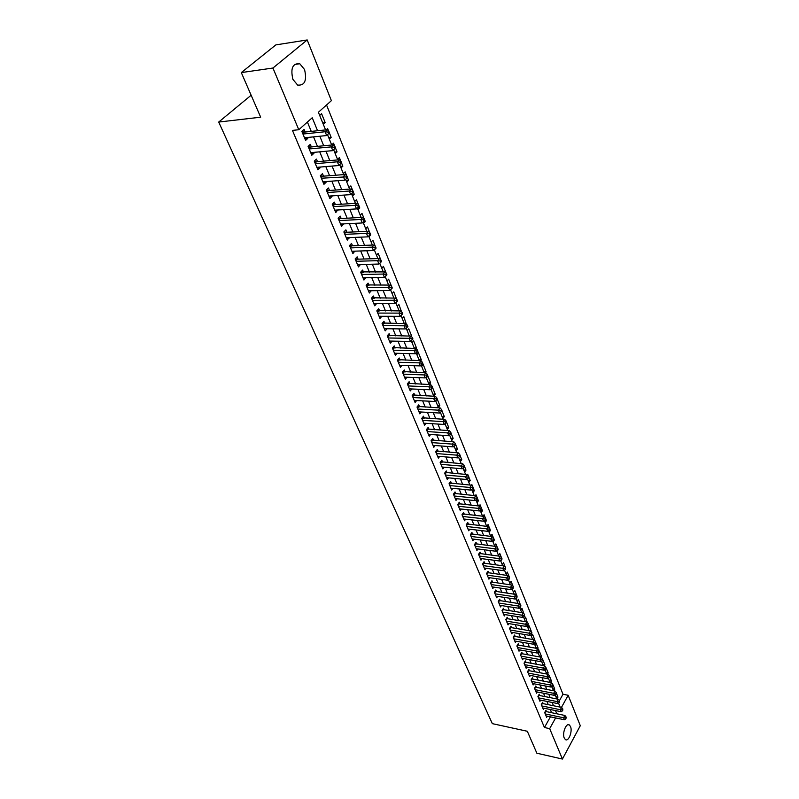 <?xml version="1.0" encoding="UTF-8"?>
<svg xmlns="http://www.w3.org/2000/svg" width="799" height="799" viewBox="0 0 799 799"><rect width="100%" height="100%" fill="white"/><g stroke="black" fill="none" stroke-linecap="round" stroke-linejoin="round"><path stroke-width="1.2" d="M564.254 738.056C562.027 733.312 566.161 722.616 569.288 724.923L570.506 726.521C572.693 731.255 568.608 741.901 565.452 739.614L564.254 738.056M292.903 79.371C290.367 68.324 292.654 63.111 299.775 63.74L304.559 69.543C307.056 80.549 304.739 85.723 297.627 85.074L292.903 79.371M559.42 700.673L562.995 694.261L568.169 695.27L580.294 725.712L562.426 759.05L536.868 753.217L527.33 731.275L492.324 723.644L218.706 122.047L260.674 117.193L241.308 72.589L275.855 44.894L307.206 39.95L331.385 100.674L318.392 112.25L325.573 129.907M562.995 694.261L326.541 104.989M546.526 711.689L545.947 710.291L544.668 712.558L546.656 717.332L547.295 716.194M543.19 703.679L542.601 702.271L541.313 704.548L543.33 709.362L543.979 708.214M539.824 695.599L539.235 694.171L537.927 696.448L539.964 701.312L540.623 700.154M536.419 687.42L535.819 685.981L534.511 688.259L536.568 693.182L537.248 692.004M532.983 679.17L532.374 677.712L531.055 679.989L533.133 684.963L533.822 683.764M529.507 670.82L528.898 669.352L527.56 671.629L529.657 676.653L530.366 675.445M526.002 662.391L525.382 660.913L524.034 663.18L526.151 668.264L526.881 667.035M522.446 653.872L521.827 652.374L520.469 654.641L522.606 659.774L523.355 658.536M518.861 645.262L518.231 643.744L516.863 646.011L519.03 651.205L519.789 649.937M515.235 636.553L514.606 635.025L513.218 637.292L515.405 642.536L516.184 641.257M511.58 627.754L510.931 626.206L509.532 628.473L511.75 633.777L512.539 632.478M507.874 618.855L507.215 617.297L505.807 619.565L508.044 624.918L508.863 623.6M504.129 609.867L503.47 608.289L502.042 610.556L504.309 615.969L505.138 614.631M500.344 600.778L499.675 599.18L498.236 601.447L500.524 606.92L501.382 605.562M496.519 591.59L495.839 589.962L494.391 592.229L496.698 597.772L497.577 596.394M492.643 582.291L491.964 580.653L490.496 582.92L492.833 588.523L493.732 587.115M488.728 572.893L488.039 571.235L486.561 573.502L488.928 579.165L489.847 577.747M484.773 563.385L484.074 561.717L482.576 563.974L484.973 569.707L485.922 568.259M480.768 553.777L480.069 552.089L478.561 554.346L480.978 560.139L481.947 558.671M476.723 544.059L476.014 542.341L474.486 544.598L476.933 550.461L477.932 548.973M472.628 534.231L471.909 532.494L470.371 534.751L472.848 540.673L473.877 539.165M468.494 524.284L467.765 522.526L466.207 524.783L468.713 530.776L469.762 529.238M464.299 514.226L463.56 512.449L461.992 514.696L464.529 520.758L465.607 519.2M460.064 504.049L459.315 502.251L457.727 504.499L460.294 510.631L461.413 509.043M455.78 493.752L455.021 491.934L453.413 494.172L456.009 500.384L457.158 498.766M451.445 483.335L450.676 481.497L449.058 483.735L451.675 490.017L452.863 488.369M447.05 472.788L446.281 470.931L444.644 473.168L447.29 479.52L448.509 477.852M442.606 462.122L441.827 460.244L440.169 462.471L442.856 468.903L444.114 467.205M438.112 451.335L437.323 449.428L435.655 451.655L438.371 458.167L439.66 456.439M433.567 440.409L432.768 438.481L431.07 440.698L433.827 447.29L435.155 445.532M428.963 429.353L428.154 427.405L426.446 429.622L429.233 436.284L430.601 434.496M424.299 418.157L423.48 416.189L421.752 418.396L424.579 425.148L425.987 423.32M419.585 406.831L418.756 404.833L417.008 407.041L419.865 413.872L421.323 412.014M414.811 395.365L413.972 393.338L412.204 395.535L415.09 402.456L416.609 400.559M409.977 383.75L409.128 381.702L407.34 383.9L410.267 390.901L411.825 388.963M405.083 371.994L404.214 369.927L402.416 372.104L405.373 379.195L406.991 377.228M400.119 360.089L399.25 357.992L397.423 360.169L400.429 367.35L402.097 365.343M395.106 348.034L394.217 345.907L392.379 348.074L395.415 355.355L397.143 353.298M390.022 335.83L389.123 333.672L387.255 335.84L390.331 343.2L392.129 341.103M384.868 323.455L383.959 321.278L382.072 323.435L385.198 330.896L387.056 328.749M379.655 310.931L378.736 308.724L376.828 310.871L379.984 318.431L381.882 316.274L379.086 316.264L400.219 316.304L398.931 313.118L400.818 310.941L377.178 310.471M374.371 298.247L373.443 296.01L371.515 298.147L374.711 305.797L376.589 303.56M369.018 285.393L368.079 283.126L366.122 285.253L369.368 293.003L371.235 290.726M363.595 272.369L362.636 270.072L360.669 272.189L363.945 280.049L365.822 277.712M358.102 259.166L357.133 256.839L355.136 258.956L358.461 266.916L360.329 264.529M352.529 245.802L351.55 243.435L349.533 245.533L352.898 253.603L354.766 251.166M346.886 232.249L345.897 229.852L343.85 231.94L347.265 240.119L349.133 237.623M341.173 218.507L340.164 216.09L338.097 218.167L341.553 226.457L343.42 223.9M335.37 204.584L334.352 202.127L332.254 204.194L335.77 212.594L337.627 209.987M329.498 190.472L328.459 187.985L326.342 190.032L329.897 198.552L332.004 196.494L331.755 195.885M323.535 176.17L322.486 173.643L320.339 175.68L323.955 184.319L326.082 182.272L325.802 181.593M317.503 161.658L316.434 159.101L314.257 161.118L317.922 169.877L320.079 167.85L319.76 167.091M311.37 146.946L310.292 144.349L308.094 146.367L311.8 155.246L313.987 153.228L313.637 152.389M322.726 122.906L325.203 122.647L321.588 113.718L319.68 115.426M328.699 137.598L331.166 137.358L329.358 132.894M328.649 131.136L327.6 128.549L326.192 129.838M334.591 152.09L337.048 151.87L335.48 147.995M334.771 146.257L333.533 143.181L331.675 144.919M340.394 166.382L342.851 166.182L341.513 162.896M340.823 161.178L339.375 157.613L337.538 159.361M346.127 180.484L348.574 180.304L347.465 177.578M346.776 175.89L345.148 171.855L343.33 173.613M351.78 194.397L354.217 194.237L353.328 192.06M352.659 190.392L350.841 185.897L349.043 187.665M357.363 208.13L359.79 207.99L359.121 206.342M358.451 204.694L356.454 199.76L354.686 201.538M363.625 221.633L365.283 221.553L364.823 220.434M364.164 218.796L361.997 213.433L360.239 215.221M369.837 234.976L370.706 234.946L370.456 234.327M369.807 232.719L367.46 226.926L365.732 228.724M375.37 246.442L372.863 240.249L371.145 242.057M380.853 259.985L378.187 253.393L376.499 255.211M386.267 273.348L383.44 266.367L381.772 268.194M391.61 286.531L388.634 279.181L386.986 281.008M396.704 299.335L393.757 291.825L392.119 293.662M401.507 311.73L398.821 304.309L397.203 306.157M406.262 323.965L403.815 316.644L402.217 318.491M409.338 336.009L411.675 336.049L408.748 328.818L407.16 330.676M414.182 347.935L416.509 347.984L413.622 340.843L412.054 342.701M418.966 359.7L421.293 359.77L418.426 352.709L416.878 354.586M423.69 371.335L426.007 371.415L423.18 364.444L421.652 366.322M428.354 382.821L430.661 382.911L427.874 376.029L426.366 377.917M432.968 394.167L435.265 394.277L432.519 387.475L431.021 389.363M437.522 405.383L439.82 405.502L437.253 399.18M442.027 416.459L444.314 416.589L441.947 410.756M446.481 427.405L448.758 427.555L446.581 422.192M450.876 438.222L453.143 438.381L451.155 433.487M455.22 448.918L457.477 449.088L455.68 444.644M459.515 459.485L461.762 459.665L460.144 455.66M459.605 454.331L458.996 453.612M463.76 469.932L466.007 470.122L464.559 466.556M464.019 465.238L463.19 464.249M467.954 480.249L470.192 480.459L468.913 477.313M468.384 476.004L467.685 474.266L467.335 474.756M472.099 490.456L474.326 490.676L473.228 487.939M472.698 486.651L471.849 484.554L471.4 485.193M476.204 500.544L478.421 500.773L477.482 498.446M476.963 497.168L475.974 494.731L475.305 495.68M480.259 510.521L482.466 510.761L481.687 508.823M481.168 507.555L480.049 504.778L479.18 506.037M484.633 520.429L486.471 520.628L485.842 519.09M485.333 517.832L484.074 514.726L483.015 516.264M489.158 530.246L490.426 530.396L489.957 529.228M489.447 527.979L488.059 524.553L486.821 526.381M493.542 539.954L494.341 540.054L494.012 539.255M493.512 538.017L491.994 534.271L490.696 536.209M497.537 547.934L495.889 543.879L494.601 545.827M501.502 557.742L499.745 553.387L498.466 555.335M505.437 567.44L503.55 562.786L502.291 564.733M509.323 577.018L507.315 572.084L506.067 574.032M513.158 586.496L511.04 581.282L509.802 583.23M516.913 595.814L514.736 590.381L513.507 592.329M520.359 604.703L518.381 599.38L517.163 601.327M523.794 613.522L521.987 608.279L520.778 610.236M527.19 622.251L525.552 617.088L524.364 619.045M527.18 625.977L529.078 630.661L531.185 630.99L529.088 625.807L527.899 627.754M532.553 639.2L534.661 639.56L532.583 634.426L531.405 636.384M535.999 647.669L538.097 648.039L536.039 642.955L534.871 644.913M539.405 656.059L541.492 656.428L539.455 651.405L538.306 653.362M542.771 664.349L544.858 664.728L542.841 659.754L541.702 661.712M546.107 672.568L548.194 672.948L546.316 668.324M549.412 680.688L551.49 681.088L549.752 676.803M552.688 688.738L554.746 689.138L553.148 685.202M323.315 124.354L325.203 122.647M329.298 139.076L331.166 137.358M335.2 153.608L337.048 151.87M341.023 167.93L342.851 166.182M346.766 182.062L348.574 180.304M352.439 196.015L354.217 194.237M358.032 209.767L359.79 207.99M363.545 223.34L365.283 221.553M368.988 236.744L370.706 234.946M374.361 249.967L376.059 248.159M416.069 348.514L416.509 347.984M420.564 360.659L421.293 359.77M424.988 372.674L426.007 371.415M429.373 384.539L430.661 382.911M433.777 396.164L435.265 394.277M438.341 407.4L439.82 405.502M442.856 418.496L444.314 416.589M447.31 429.463L448.758 427.555M451.715 440.289L453.143 438.381M456.069 450.996L457.477 449.088M460.364 461.582L461.762 459.665M464.618 472.039L466.007 470.122M468.823 482.386L470.192 480.459M472.978 492.603L474.326 490.676M477.083 502.701L478.421 500.773M481.138 512.698L482.466 510.761M485.153 522.566L486.471 520.628M489.118 532.334L490.426 530.396M493.043 541.992L494.341 540.054M496.928 551.54L498.206 549.592M500.763 560.988L502.032 559.04M537.767 648.588L538.097 648.039M541.053 657.187L541.492 656.428M544.279 665.727L544.858 664.728M547.485 674.176L548.194 672.948M550.661 682.536L551.49 681.088M553.807 690.805L554.746 689.138M556.923 698.985L557.982 697.108L556.513 693.502M317.563 130.736L312.229 117.743L298.786 129.728L292.444 130.397L544.449 727.519L550.401 716.843M551.59 712.728L550.251 709.492M548.274 704.708L546.906 701.412M544.928 696.608L543.53 693.232M541.542 688.418L540.114 684.973M538.117 680.149L536.668 676.633M534.661 671.789L533.183 668.194M531.175 663.34L529.657 659.674M527.64 654.8L526.092 651.055M524.074 646.171L522.496 642.346M520.469 637.442L518.851 633.537M516.823 628.623L515.175 624.638M513.138 619.714L511.45 615.639M509.412 610.696L507.695 606.541M505.637 601.587L503.889 597.342M501.832 592.369L500.044 588.044M497.987 583.06L496.149 578.636M494.092 573.632L492.224 569.118M490.147 564.114L488.249 559.5M486.172 554.476L484.224 549.772M482.137 544.728L480.149 539.924M478.062 534.871L476.034 529.977M473.947 524.903L471.869 519.899M469.772 514.816L467.665 509.712M465.557 504.618L463.4 499.405M461.293 494.291L459.085 488.968M456.968 483.844L454.721 478.411M452.604 473.278L450.306 467.735M448.179 462.581L445.842 456.928M443.705 451.765L441.318 445.982M439.18 440.808L436.733 434.906M434.596 429.722L432.099 423.7M429.952 418.496L427.415 412.354M425.258 407.13L422.661 400.858M420.504 395.625L417.857 389.233M415.69 383.979L412.983 377.448M410.806 372.194L408.049 365.523M405.872 360.249L403.056 353.438M400.878 348.154L398.002 341.203M395.815 335.91L392.878 328.808M390.681 323.505L387.685 316.264M385.488 310.941L382.431 303.54M380.224 298.207L377.108 290.656M374.891 285.313L371.705 277.603M369.488 272.239L366.242 264.369M364.014 258.996L360.699 250.966M358.471 245.583L355.076 237.383M352.848 231.98L349.383 223.61M347.146 218.197L343.61 209.648M341.373 204.224L337.767 195.495M335.52 190.062L331.835 181.143M329.578 175.7L325.812 166.592M323.565 161.138L319.72 151.84M317.453 146.367L313.528 136.869M311.26 131.396L307.395 122.047M305.158 132.035L304.069 129.398L301.842 131.396L305.598 140.404L307.815 138.397L307.435 137.488M251.146 95.231L218.706 122.047M241.308 72.589L272.938 68.025L307.206 39.95M562.426 759.05L549.682 728.638L555.615 717.931M544.449 727.519L549.682 728.638M298.786 129.728L272.938 68.025M556.803 713.797L555.475 710.561M553.507 705.767L552.149 702.461M550.171 697.647L548.793 694.271M546.806 689.447L545.397 685.991M543.41 681.157L541.962 677.632M539.974 672.778L538.496 669.172M536.499 664.309L534.99 660.633M532.983 655.749L531.445 651.994M529.437 647.1L527.859 643.265M525.852 638.361L524.244 634.446M522.216 629.522L520.578 625.527M518.551 620.583L516.883 616.508M514.846 611.555L513.138 607.38M511.1 602.416L509.353 598.161M507.315 593.188L505.527 588.843M503.48 583.849L501.662 579.415M499.605 574.401L497.747 569.877M495.69 564.853L493.792 560.229M491.725 555.195L489.787 550.481M487.71 545.427L485.742 540.613M483.665 535.54L481.647 530.626M479.56 525.542L477.502 520.529M475.405 515.435L473.308 510.311M471.21 505.208L469.063 499.974M466.966 494.851L464.778 489.517M462.671 484.384L460.434 478.931M458.316 473.787L456.039 468.224M453.922 463.06L451.585 457.378M449.467 452.204L447.09 446.411M444.953 441.218L442.526 435.305M440.389 430.092L437.912 424.059M435.775 418.836L433.248 412.674M431.1 407.44L428.514 401.148M426.366 395.904L423.73 389.483M421.572 384.219L418.876 377.667M416.718 372.394L413.972 365.702M411.805 360.409L408.998 353.587M406.821 348.284L403.964 341.313M401.777 335.989L398.861 328.878M396.674 323.545L393.687 316.284M391.5 310.941L388.454 303.52M386.257 298.167L383.15 290.596M380.953 285.223L377.777 277.493M375.57 272.109L372.324 264.219M370.117 258.826L366.811 250.766M364.594 245.353L361.208 237.123M358.991 231.71L355.545 223.301M353.318 217.877L349.792 209.288M347.555 203.845L343.96 195.086M341.722 189.633L338.047 180.684M335.81 175.211L332.054 166.072M329.807 160.599L325.982 151.261M323.725 145.778L319.82 136.239M561.467 707.375L568.169 695.27M327.54 134.741L331.715 145.018M333.662 149.822L337.767 159.91M339.705 164.694L343.74 174.601M345.667 179.356L349.622 189.083M351.55 193.817L355.425 203.375M357.343 208.09L361.158 217.458M363.066 222.172L366.801 231.36M368.709 236.065L372.374 245.073M374.282 249.757L377.877 258.596M379.775 263.28L383.3 271.95M385.198 276.614L388.654 285.113M390.541 289.777L393.937 298.117M395.825 302.761L399.15 310.941M401.028 315.575L404.294 323.605M406.172 328.229L409.368 336.099M411.245 340.714L414.381 348.444M416.249 353.038L419.335 360.619M421.203 365.203L424.219 372.654M426.087 377.228L429.053 384.529M430.901 389.083L433.817 396.254M435.665 400.798L438.521 407.84M440.369 412.374L443.175 419.275M445.013 423.8L447.77 430.571M449.597 435.085L452.304 441.737M454.132 446.242L456.778 452.763M458.606 457.248L461.213 463.66M463.03 468.134L465.587 474.416M467.395 478.881L469.902 485.053M471.72 489.507L474.177 495.57M475.984 500.004L478.401 505.957M480.199 510.381L482.566 516.214M484.364 520.628L486.691 526.361M488.479 530.766L490.766 536.389M492.554 540.783L494.801 546.306M496.579 550.681L498.786 556.104M500.554 560.469L502.721 565.792M504.489 570.146L506.616 575.37M508.374 579.714L510.461 584.848M512.219 589.173L514.266 594.216M516.024 598.531L518.032 603.475M519.779 607.779L521.757 612.633M523.495 616.928L525.442 621.692M530.816 634.925L532.683 639.52M534.411 643.774L536.249 648.289M537.967 652.533L539.774 656.958M541.492 661.192L543.26 665.537M544.968 669.762L546.706 674.026M548.414 678.231L550.121 682.436M551.829 686.621L553.497 690.745M555.195 694.92L556.843 698.965M558.531 703.14L560.149 707.105M304.888 138.686L307.815 138.397M555.924 696.698L557.982 697.108M311.071 153.488L313.987 153.228M317.173 168.09L320.079 167.85M323.186 182.482L326.082 182.272M329.118 196.684L332.004 196.494M334.971 210.696L337.847 210.527M340.744 224.509L343.61 224.369M346.436 238.142L349.303 238.032M352.059 251.595L354.906 251.505M357.612 264.868L360.449 264.799M363.086 277.972L365.912 277.922M368.489 290.906L371.305 290.876M373.822 303.67L376.629 303.66M329.418 132.824L328.798 131.296L327.92 132.105L328.539 133.633L329.418 132.824L326.661 135.55L304.509 137.778M328.539 133.633L326.661 135.55L325.113 131.745L327.32 129.728L304.159 132.135L301.892 131.525M302.941 134.032L325.113 131.745L327.92 132.105M328.798 131.296L327.32 129.728M335.54 147.925L334.931 146.427L334.062 147.246L334.671 148.744L335.54 147.925L332.803 150.631L310.721 152.659M334.671 148.744L332.803 150.631L331.275 146.886L333.453 144.849L310.372 147.046L308.124 146.427M309.173 148.964L331.275 146.886L334.062 147.246M334.931 146.427L333.453 144.849M341.572 162.826L340.973 161.348L340.114 162.167L340.714 163.645L341.572 162.826L338.856 165.513L316.853 167.331M340.714 163.645L338.856 165.513L337.348 161.807L339.505 159.76L316.504 161.748L314.257 161.118M315.325 163.685L337.348 161.807L340.114 162.167M340.973 161.348L339.505 159.76M347.525 177.508L346.936 176.05L346.087 176.879L346.676 178.337L347.525 177.508L344.818 180.175L322.896 181.802M346.676 178.337L344.818 180.175L343.34 176.529L345.468 174.472L322.546 176.239L320.389 175.64M321.398 178.207L346.087 176.879M346.936 176.05L345.468 174.472M327.38 192.529L349.243 191.041L350.711 194.636L328.868 196.075M326.421 189.952L328.509 190.542L351.35 188.963L349.243 191.041L351.969 191.39L352.559 192.829L353.398 192L352.808 190.552L351.969 191.39M352.808 190.552L351.35 188.963M350.711 194.636L352.559 192.829M333.283 206.651L355.066 205.353L356.514 208.909L334.751 210.157M332.384 204.075L334.382 204.644L357.143 203.266L355.066 205.353L357.772 205.693L358.352 207.121L359.18 206.282L358.601 204.864L357.772 205.693M358.601 204.864L357.143 203.266M356.514 208.909L358.352 207.121M339.106 220.584L360.818 219.475L362.237 222.971L340.544 224.04M338.247 218.007L340.184 218.566L362.866 217.368L360.818 219.475L363.505 219.805L364.074 221.213L364.883 220.364L364.324 218.966L363.505 219.805M364.324 218.966L362.866 217.368M362.237 222.971L364.074 221.213M344.848 234.337L366.481 233.398L367.89 236.854L346.277 237.742M344.039 231.75L345.907 232.289L368.509 231.281L366.481 233.398L369.148 233.727L369.707 235.106L370.516 234.267L369.957 232.879L369.148 233.727M369.957 232.879L368.509 231.281M367.89 236.854L369.707 235.106M350.511 247.9L372.074 247.131L373.463 250.536L351.92 251.256M349.752 245.303L351.56 245.832L374.072 245.013L372.074 247.131L374.721 247.46L375.27 248.829L376.069 247.97L375.52 246.611L374.721 247.46M375.52 246.611L374.072 245.013M373.463 250.536L375.27 248.829M356.104 261.283L377.587 260.684L378.956 264.04L357.493 264.599M355.385 258.686L357.123 259.196L379.565 258.546L377.587 260.684L380.214 261.003L380.763 262.352L381.552 261.493L381.003 260.154L380.214 261.003M381.003 260.154L379.565 258.546M378.956 264.04L380.763 262.352M361.627 274.486L383.031 274.057L384.379 277.373L362.996 277.762M360.948 271.89L384.988 271.91L383.031 274.057L385.637 274.377L386.177 275.705L386.956 274.846L386.426 273.518L385.637 274.377M386.426 273.518L384.988 271.91M384.379 277.373L386.177 275.705M367.071 287.52L388.394 287.25L389.732 290.516L368.419 290.756M366.431 284.913L390.331 285.093L388.394 287.25L390.991 287.56L391.52 288.868L392.289 288.01L391.76 286.701L390.991 287.56M391.76 286.701L390.331 285.093M389.732 290.516L391.52 288.868M372.444 300.384L393.697 300.264L395.006 303.5L373.782 303.57M371.845 297.777L395.605 298.107L393.697 300.264L396.274 300.574L396.793 301.872L397.562 301.003L397.033 299.715L396.274 300.574M397.033 299.715L395.605 298.107M395.006 303.5L396.793 301.872M377.747 313.078L398.931 313.118L401.488 313.428L401.997 314.696L402.756 313.827L402.237 312.549L401.488 313.428M402.237 312.549L400.818 310.941M400.219 316.304L401.997 314.696M382.991 325.612L404.084 325.802L405.363 328.938L384.289 328.729M382.451 323.006L405.952 323.615L404.084 325.802L406.631 326.102L407.14 327.36L407.88 326.481L407.37 325.223L406.631 326.102M407.37 325.223L405.952 323.615M405.363 328.938L407.14 327.36M388.154 337.987L409.178 338.317L410.446 341.423L389.443 341.053M387.655 335.38L411.026 336.129L409.178 338.317L411.705 338.616L412.204 339.855L412.943 338.976L412.444 337.737L411.705 338.616M412.444 337.737L411.026 336.129M410.446 341.423L412.204 339.855M393.268 350.202L414.212 350.671L415.46 353.737L394.526 353.238M392.788 347.595L416.039 348.474L414.212 350.671L416.718 350.971L417.218 352.199L417.947 351.31L417.448 350.092L416.718 350.971M417.448 350.092L416.039 348.474M415.46 353.737L417.218 352.199M398.302 362.267L419.175 362.876L420.404 365.902L399.55 365.263M397.862 359.65L420.983 360.669L419.175 362.876L421.662 363.165L422.152 364.374L422.881 363.495L422.381 362.277L421.662 363.165M422.381 362.277L420.983 360.669M420.404 365.902L422.152 364.374M403.275 374.182L424.079 374.921L425.298 377.907L404.514 377.138M402.866 371.565L425.867 372.704L424.079 374.921L426.546 375.21L427.036 376.399L427.745 375.52L427.265 374.322L426.546 375.21M427.265 374.322L425.867 372.704M425.298 377.907L427.036 376.399M408.199 385.947L428.913 386.806L430.122 389.762L409.418 388.863M407.8 383.32L430.681 384.589L428.913 386.806L431.37 387.096L431.85 388.274L432.559 387.385L432.079 386.207L431.37 387.096M432.079 386.207L430.681 384.589M430.122 389.762L431.85 388.274M413.053 397.562L433.697 398.551L434.886 401.468L414.252 400.439M412.683 394.946L435.445 396.334L433.697 398.551L436.134 398.841L436.614 399.999L437.303 399.11L436.833 397.942L436.134 398.841M436.833 397.942L435.445 396.334M434.886 401.468L436.614 399.999M417.847 409.038L438.421 410.157L439.59 413.033L419.036 411.885M417.497 406.411L440.149 407.919L438.421 410.157L440.838 410.426L441.308 411.585L441.997 410.686L441.527 409.537L440.838 410.426M441.527 409.537L440.149 407.919M439.59 413.033L441.308 411.585M422.581 420.374L443.075 421.602L444.234 424.449L423.75 423.18M422.262 417.747L444.783 419.375L443.075 421.602L445.492 421.882L445.952 423.021L446.631 422.122L446.172 420.983L445.492 421.882M446.172 420.983L444.783 419.375M444.234 424.449L445.952 423.021M427.255 431.57L447.68 432.918L448.828 435.725L428.414 434.346M426.966 428.943L449.378 430.681L447.68 432.918L450.077 433.198L450.536 434.316L451.205 433.418L450.756 432.299L450.077 433.198M450.756 432.299L449.378 430.681M448.828 435.725L450.536 434.316M431.879 442.626L452.234 444.094L453.363 446.871L433.028 445.373M431.6 440.009L453.902 441.847L452.234 444.094L454.611 444.364L455.06 445.472L455.73 444.574L455.28 443.465L454.611 444.364M455.28 443.465L453.902 441.847M453.363 446.871L455.06 445.472M436.444 453.562L456.728 455.14L457.837 457.877L437.582 456.269M436.194 450.936L458.376 452.883L456.728 455.14L459.085 455.4L459.535 456.499L460.194 455.6L459.745 454.501L459.085 455.4M459.745 454.501L458.376 452.883M457.837 457.877L459.535 456.499M440.958 464.359L461.163 466.047L462.261 468.753L442.077 467.035M440.718 461.732L462.801 463.79L461.163 466.047L463.51 466.306L463.949 467.385L464.609 466.486L464.169 465.408L463.51 466.306M464.169 465.408L462.801 463.79M462.261 468.753L463.949 467.385M445.413 475.025L465.547 476.823L466.636 479.49L446.521 477.672M445.203 472.409L467.165 474.556L465.547 476.823L467.884 477.083L468.314 478.152L468.963 477.243L468.534 476.174L467.884 477.083M468.534 476.174L467.165 474.556M466.636 479.49L468.314 478.152M449.817 485.572L469.882 487.47L470.961 490.107L450.916 488.189M449.617 482.956L471.49 485.203L469.882 487.47L472.199 487.72L472.628 488.778L473.268 487.879L472.838 486.821L472.199 487.72M472.838 486.821L471.49 485.203M470.961 490.107L472.628 488.778M454.172 495.989L474.167 497.987L475.225 500.603L455.26 498.576M453.992 493.373L475.755 495.72L474.167 497.987L476.474 498.246L476.893 499.285L477.522 498.376L477.103 497.338L476.474 498.246M477.103 497.338L475.755 495.72M475.225 500.603L476.893 499.285M458.476 506.286L478.391 508.384L479.45 510.97L459.545 508.843M458.316 503.67L479.969 506.117L478.391 508.384L480.688 508.633L481.108 509.672L481.737 508.763L481.318 507.725L480.688 508.633M481.318 507.725L479.969 506.117M479.45 510.97L481.108 509.672M462.731 516.474L482.576 518.661L483.615 521.218L463.79 519M462.581 513.857L484.134 516.384L482.576 518.661L484.853 518.911L485.273 519.929L485.892 519.02L485.472 518.002L484.853 518.911M485.472 518.002L484.134 516.384M483.615 521.218L485.273 519.929M466.936 526.531L486.711 528.818L487.74 531.335L467.984 529.028M466.796 523.914L488.249 526.541L486.711 528.818L488.978 529.068L489.387 530.077L489.997 529.158L489.587 528.149L488.978 529.068M489.587 528.149L488.249 526.541M487.74 531.335L489.387 530.077M471.09 536.479L490.796 538.856L491.814 541.352L472.129 538.945M470.971 533.872L492.324 536.578L490.796 538.856L493.043 539.095L493.452 540.094L494.062 539.185L493.652 538.186L493.043 539.095M493.652 538.186L492.324 536.578M491.814 541.352L493.452 540.094M475.205 546.316L494.831 548.783L495.839 551.24L476.224 548.753M475.095 543.7L496.349 546.496L494.831 548.783L497.068 549.023L497.467 550.002L498.077 549.093L497.677 548.104L497.068 549.023M497.677 548.104L496.349 546.496M495.839 551.24L497.467 550.002M479.26 556.034L498.826 558.591L499.814 561.028L480.269 558.451M479.17 553.427L500.324 556.304L498.826 558.591L501.053 558.831L501.442 559.799L502.042 558.891L501.642 557.912L501.053 558.831M501.642 557.912L500.324 556.304M499.814 561.028L501.442 559.799M483.285 565.652L502.771 568.289L503.75 570.696L484.274 568.039M483.195 563.045L504.249 566.002L502.771 568.289L504.988 568.518L505.377 569.487L505.577 567.61L504.988 568.518M505.577 567.61L504.249 566.002M503.75 570.696L505.377 569.487M487.25 575.16L506.676 577.877L507.645 580.254L488.239 577.517M487.18 572.553L508.144 575.59L506.676 577.877L508.873 578.106L509.263 579.065L509.462 577.188L508.873 578.106M509.462 577.188L508.144 575.59M507.645 580.254L509.263 579.065M491.175 584.558L510.531 587.355L511.49 589.712L492.154 586.885M491.125 581.952L511.989 585.068L510.531 587.355L512.718 587.585L513.098 588.523L513.298 586.666L512.718 587.585M513.298 586.666L511.989 585.068M511.49 589.712L513.098 588.523M495.06 593.847L514.346 596.733L515.295 599.06L496.029 596.154M495.02 591.25L515.784 594.436L514.346 596.733L516.524 596.963L516.903 597.892L517.093 596.044L516.524 596.963M517.093 596.044L515.784 594.436M515.295 599.06L516.903 597.892M498.906 603.045L518.122 606.002L519.06 608.299L499.854 605.322M498.866 600.449L519.55 603.704L518.122 606.002L520.279 606.221L520.658 607.15L520.848 605.302L520.279 606.221M520.848 605.302L519.55 603.704M519.06 608.299L520.658 607.15M502.701 612.134L521.857 615.17L522.776 617.447L503.65 614.391M502.681 609.537L523.265 612.873L521.857 615.17L524.004 615.39L524.374 616.299L524.563 614.471L524.004 615.39M524.563 614.471L523.265 612.873M522.776 617.447L524.374 616.299M506.466 621.133L525.542 624.239L526.461 626.486L507.395 623.36M506.446 618.536L526.941 621.942L525.542 624.239L527.68 624.458L528.039 625.357L528.239 623.54L527.68 624.458M528.239 623.54L526.941 621.942M526.461 626.486L528.039 625.357M510.181 630.021L529.188 633.198L530.097 635.425L511.1 632.239M510.171 627.435L530.576 630.9L529.188 633.198L531.315 633.417L531.675 634.306L531.864 632.498L531.315 633.417M531.864 632.498L530.576 630.9M530.097 635.425L531.675 634.306M513.857 638.83L532.803 642.076L533.702 644.274L514.766 641.008M513.857 636.234L534.171 639.769L532.803 642.076L534.911 642.286L535.27 643.165L535.46 641.367L534.911 642.286M535.46 641.367L534.171 639.769M533.702 644.274L535.27 643.165M517.492 647.53L536.369 650.845L537.258 653.023L518.391 649.697M517.502 644.943L537.727 648.548L536.369 650.845L538.466 651.055L538.826 651.934L539.015 650.136L538.466 651.055M539.015 650.136L537.727 648.548M537.258 653.023L538.826 651.934M521.088 656.149L539.904 659.525L540.783 661.682L521.987 658.286M521.118 653.562L541.253 657.227L539.904 659.525L541.992 659.734L542.341 660.603L542.531 658.815L541.992 659.734M542.531 658.815L541.253 657.227M540.783 661.682L542.341 660.603M524.653 664.668L543.4 668.114L544.269 670.241L525.532 666.785M524.683 662.081L544.728 665.807L543.4 668.114L545.477 668.324L545.817 669.172L546.007 667.395L545.477 668.324M546.007 667.395L544.728 665.807M544.269 670.241L545.817 669.172M528.179 673.098L546.856 676.603L547.715 678.711L529.048 675.195M528.209 670.521L548.174 674.306L546.856 676.603L548.923 676.813L549.263 677.662L549.442 675.894L548.923 676.813M549.442 675.894L548.174 674.306M547.715 678.711L549.263 677.662M531.665 681.437L550.281 685.013L551.13 687.1L532.524 683.515M531.705 678.87L551.59 682.706L550.281 685.013L552.329 685.212L552.668 686.051L552.848 684.294L552.329 685.212M552.848 684.294L551.59 682.706M551.13 687.1L552.668 686.051M535.11 689.697L553.657 693.322L554.506 695.39L535.969 691.744M535.16 687.13L554.955 691.025L553.657 693.322L555.704 693.532L556.034 694.361L556.224 692.613L555.704 693.532M556.224 692.613L554.955 691.025M554.506 695.39L556.034 694.361M538.526 697.867L557.013 701.552L557.842 703.599L539.375 699.894M538.586 695.3L558.291 699.255L557.013 701.552L559.04 701.762L559.37 702.571L559.55 700.833L559.04 701.762M559.55 700.833L558.291 699.255M557.842 703.599L559.37 702.571M541.902 705.956L560.329 709.702L561.148 711.719L542.741 707.964M541.972 703.39L561.597 707.395L560.329 709.702L562.346 709.902L562.676 710.711L562.856 708.973L562.346 709.902M562.856 708.973L561.597 707.395M561.148 711.719L562.676 710.711M545.248 713.956L563.605 717.762L564.424 719.759L546.077 715.944M545.317 711.4L564.863 715.455L563.605 717.762L565.612 717.951L565.942 718.76L566.121 717.033L565.612 717.951M566.121 717.033L564.863 715.455M564.424 719.759L565.942 718.76M302.541 133.063L303.64 132.075M302.691 133.443L304.159 132.135M308.764 147.985L309.862 146.986M308.933 148.364L310.372 147.046M314.916 162.686L315.995 161.678M315.076 163.076L316.504 161.748M320.968 177.188L322.037 176.18M321.138 177.578L322.546 176.239M326.951 191.49L327.999 190.472M327.111 191.89L328.509 190.542M332.843 205.603L333.882 204.574M333.013 206.002L334.382 204.644M338.656 219.515L339.685 218.487M338.826 219.925L340.184 218.566M344.399 233.248L345.408 232.209M344.569 233.658L345.907 232.289M350.052 246.801L351.061 245.752M350.232 247.211L351.56 245.832M355.645 260.164L356.634 259.116M355.815 260.584L357.123 259.196M361.148 273.358L362.137 272.299M361.328 273.777L362.626 272.389M366.591 286.372L367.56 285.313M366.771 286.801L368.049 285.403M371.964 299.226L372.923 298.167M372.144 299.655L373.413 298.247M377.258 311.91L378.207 310.841M377.448 312.339L378.696 310.931M382.491 324.434L383.43 323.355M382.671 324.863L383.91 323.455M387.655 336.788L388.584 335.72M387.845 337.228L389.063 335.81M392.758 348.993L393.677 347.915M392.938 349.443L394.157 348.014M397.792 361.048L398.701 359.969M397.982 361.498L399.18 360.059M402.766 372.943L403.665 371.865M402.956 373.403L404.134 371.964M407.68 384.699L408.559 383.61M407.86 385.148L409.038 383.71M412.524 396.304L413.403 395.215M412.713 396.763L413.872 395.315M417.318 407.77L418.187 406.681M417.507 408.229L418.656 406.781M422.052 419.095L422.901 417.997M422.242 419.555L423.37 418.107M426.726 430.281L427.565 429.183M426.916 430.751L428.034 429.293M431.34 441.338L432.179 440.229M431.53 441.797L432.639 440.339M435.904 452.254L436.733 451.155M436.094 452.723L437.193 451.265M440.409 463.05L441.228 461.942M440.609 463.52L441.697 462.052M444.863 473.707L445.682 472.599M445.063 474.177L446.142 472.708M449.268 484.244L450.077 483.135M449.467 484.713L450.526 483.245M453.622 494.661L454.411 493.542M453.812 495.13L454.871 493.662M457.917 504.948L458.706 503.829M458.117 505.427L459.155 503.949M462.172 515.125L462.951 514.007M462.371 515.605L463.4 514.127M466.366 525.173L467.145 524.064M466.566 525.662L467.595 524.184M470.521 535.12L471.29 534.002M470.721 535.6L471.74 534.122M474.626 544.948L475.385 543.829M474.836 545.427L475.834 543.949M478.691 554.666L479.44 553.537M478.891 555.145L479.879 553.667M482.706 564.274L483.445 563.145M482.906 564.753L483.884 563.275M486.671 573.772L487.41 572.643M486.881 574.261L487.849 572.773M490.596 583.16L491.325 582.042M490.806 583.65L491.765 582.161M494.481 592.459L495.2 591.33M494.681 592.948L495.64 591.46M498.316 601.637L499.035 600.518M498.526 602.136L499.465 600.648M502.112 610.726L502.821 609.607M502.321 611.225L503.26 609.727M505.867 619.714L506.576 618.586M506.077 620.214L507.005 618.716M509.582 628.613L510.281 627.485M509.792 629.103L510.711 627.615M513.258 637.402L513.947 636.274M513.467 637.902L514.376 636.404M516.893 646.111L517.582 644.973M517.103 646.601L518.002 645.113M520.499 654.721L521.168 653.582M520.698 655.21L521.597 653.722M524.054 663.23L524.723 662.101M524.264 663.729L525.143 662.241M527.57 671.659L528.239 670.531M527.779 672.159L528.658 670.671M531.055 679.999L531.715 678.87M531.265 680.498L532.134 679.01M534.711 688.758L535.58 687.26M538.126 696.918L538.985 695.43M541.502 705.008L542.351 703.51M544.848 713.008L545.687 711.51M569.288 724.923L568.229 724.693M299.775 63.74L294.392 64.519"/></g></svg>
